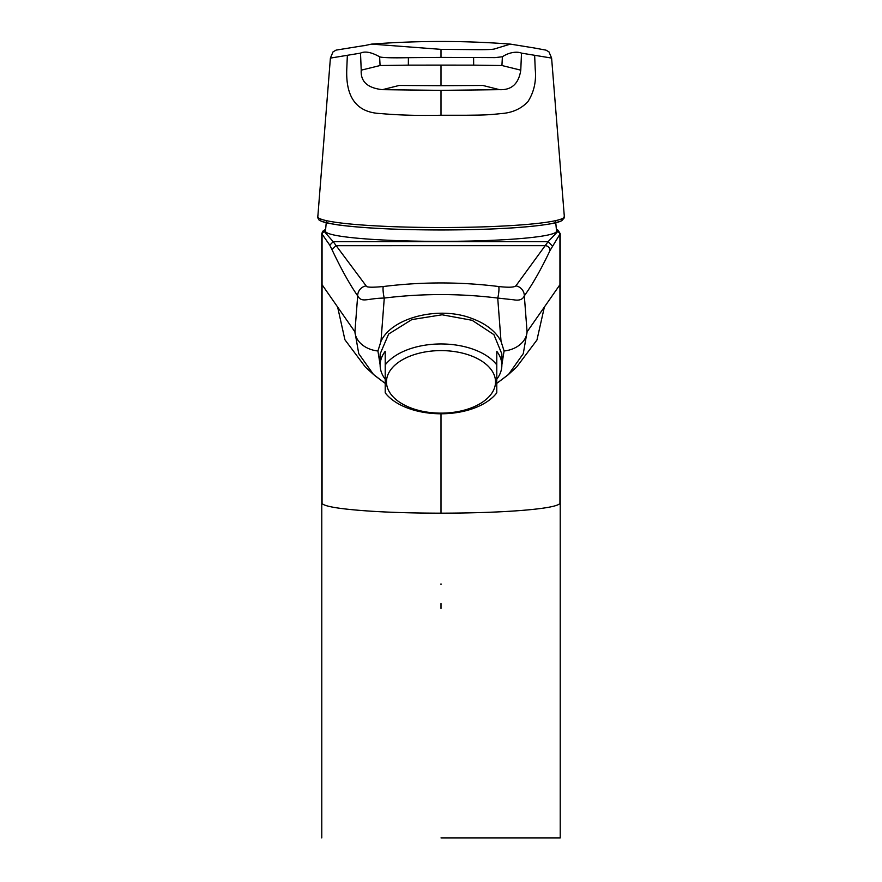 <?xml version="1.0" encoding="UTF-8"?>
<svg xmlns="http://www.w3.org/2000/svg" width="882" height="882" viewBox="0 0 882 882"><rect width="100%" height="100%" fill="white"/><g stroke="black" fill="none" stroke-linecap="round" stroke-linejoin="round"><path stroke-width="1.32" d="M326.406 220.787L325.469 231.117A115.531 10.209 0 0 0 441 241.37A115.531 10.209 0 0 0 556.531 231.117L555.594 220.787M441 413.779L441 513.17C472.333 513.103 499.069 512.199 521.207 510.469C544.514 508.594 557.424 506.268 559.938 503.501L559.938 284.71L527.072 331.853L523.269 353.66L508.528 374.442L496.787 383.372L508.032 374.894M441 837.9L560.224 837.9L441 837.9M560.224 837.9L560.224 233.686L550.004 250.554C541.305 268.922 532.75 284.026 524.327 295.867C522.783 299.505 519.255 300.817 513.743 299.803L497.724 298.061C459.908 293.419 422.092 293.419 384.276 298.061C366.791 298.303 361.929 303.243 357.673 295.867C349.548 284.103 340.992 268.701 331.996 249.65A6096.891 420.317 -90.3 0 0 329.78 245.163L321.776 233.697L321.776 837.9M467.14 409.314A54.519 31.267 180 0 0 488.849 366.879A54.519 31.267 180 0 0 414.86 354.432A54.519 31.267 180 0 0 393.152 396.867A54.519 31.267 180 0 0 467.14 409.314M385.214 392.622L385.214 392.832A60.858 34.905 180 0 0 470.183 409.513A60.858 34.905 180 0 0 496.787 392.832L496.787 364.928A60.858 34.905 180 0 0 411.817 348.236A60.858 34.905 180 0 0 385.214 364.928L385.214 351.301A60.858 34.905 0 0 0 380.142 365.258A60.858 34.905 0 0 0 385.214 379.205M380.142 365.258L380.142 353.958L388.631 334.046L411.817 319.593L442.103 314.786L472.113 320.298L493.898 334.631L501.858 353.958L501.858 365.258A60.858 34.905 0 0 1 496.787 379.205M501.858 365.258A60.858 34.905 0 0 0 496.787 351.301L496.787 364.928M385.214 392.832L385.214 364.928M325.546 229.662L324.587 231.878L333.209 241.701L366.118 285.867C366.063 287.389 371.818 287.609 383.372 286.518C421.794 281.755 460.206 281.755 498.628 286.518C508.429 287.62 514.184 287.4 515.882 285.867L548.064 241.701L552.231 245.869M515.882 285.867A10.143 10.066 35.4 0 1 524.327 295.867L527.072 331.853A25.358 19.404 -4.4 0 1 504.074 350.981L501.858 364.85M329.78 245.152L333.209 241.701L548.064 241.701L557.413 231.878L556.454 229.662M498.628 286.518A6.593 0.948 97 0 1 498.859 291.181A6.593 0.948 97 0 1 497.724 298.061L501.031 341.356L504.074 350.981M383.372 286.518A6.593 0.948 83 0 0 383.141 291.181A6.593 0.948 83 0 0 384.276 298.061L380.969 341.356C391.564 317.729 438.453 305.723 471.275 318.237C485.762 323.496 495.673 331.202 501.031 341.356M366.118 285.867A10.143 10.066 144.6 0 0 357.673 295.867L354.928 331.853L322.062 284.71L322.062 503.501C324.433 506.257 337.442 508.583 361.102 510.48C383.064 512.233 409.7 513.126 441 513.17M380.142 364.972L377.926 350.981A25.358 19.404 -175.6 0 1 354.928 331.853L358.742 353.671L373.472 374.442L385.214 383.383L374.398 375.291M377.926 350.981L380.969 341.356M508.528 374.442L516.598 367.077L536.951 340.022L544.37 307.046M373.472 374.442L365.402 367.077L344.917 339.757L337.63 307.046M363.737 45.776L371.598 44.1L441 49.359L472.73 49.624C486.214 49.8 493.644 49.524 495.045 48.775L510.402 44.111L534.349 47.992L546.013 50.142L548.968 51.873L551.614 58.091M441 49.359L441 57.407L495.133 57.617L502.442 56.746C507.922 52.931 516.179 50.958 521.494 53.129L551.603 58.08L564.26 215.693M441 57.407L408.399 57.683C391.266 58.08 380.925 57.606 379.624 56.79L379.558 56.746C371.355 52.181 364.994 50.969 360.506 53.129L330.386 58.102L333.032 51.873L336.097 50.109L364.431 45.544M330.397 58.08L317.796 217.071A123.315 10.904 0 0 0 441 227.523A123.315 10.904 0 0 0 564.204 217.071L564.282 216.178M534.646 55.268L535.231 69.281C536.421 81.442 533.952 92.268 527.833 101.772C520.942 108.938 512.067 112.863 501.197 113.569C486.048 115.266 479.632 115.046 466.699 115.244L441 115.255C418.862 115.74 398.796 115.178 380.803 113.569C357.012 112.653 345.667 97.88 346.769 69.281L347.354 55.268M441 115.255L441 90.361L499.532 89.666C511.626 90.229 518.704 83.724 520.777 70.163L521.494 53.129M520.777 70.163L501.935 65.533L502.376 56.79M473.601 57.683L473.667 65.136L501.935 65.533M473.667 65.136L441 65.103L441 85.697L482.84 85.455L499.532 89.666M441 90.361L382.468 89.666C367.551 88.046 360.473 81.552 361.223 70.163L360.506 53.129M379.624 56.79L380.065 65.533L361.223 70.163M408.399 57.683L408.344 65.136L380.065 65.533M408.344 65.136L441 65.103M441 85.697L399.16 85.455L382.468 89.666M564.204 217.071A2.536 2.525 25 0 1 563.973 218.284L563.973 218.284C560.787 221.316 564.381 220.434 551.118 223.73C528.208 227.677 491.902 229.761 442.213 229.982C397.407 229.893 362.601 228.195 337.795 224.877C311.677 220.368 320.827 218.813 318.027 218.284L318.027 218.284A2.536 2.525 155 0 1 317.796 217.071M320.32 219.728C317.344 222.925 355.843 229.871 441 229.97C526.157 229.871 564.656 222.925 561.68 219.728M557.413 231.878A2.536 2.525 38.1 0 1 559.938 234.414L559.938 284.71M331.996 249.65L335.91 245.681L545.208 245.659A4.895 4.84 29 0 1 550.004 250.554M324.587 231.878A2.536 2.525 141.9 0 0 322.062 234.414L322.062 284.71M441 584.612L441 583.873M441 608.47L441 603.542M560.224 233.697L558.086 230.224L556.432 229.342M325.568 229.342L322.68 231.305L321.776 233.697M510.435 44.111C464.141 40.583 417.859 40.583 371.565 44.111M564.271 215.903L563.973 218.284M317.729 215.892L318.027 218.284"/></g></svg>
